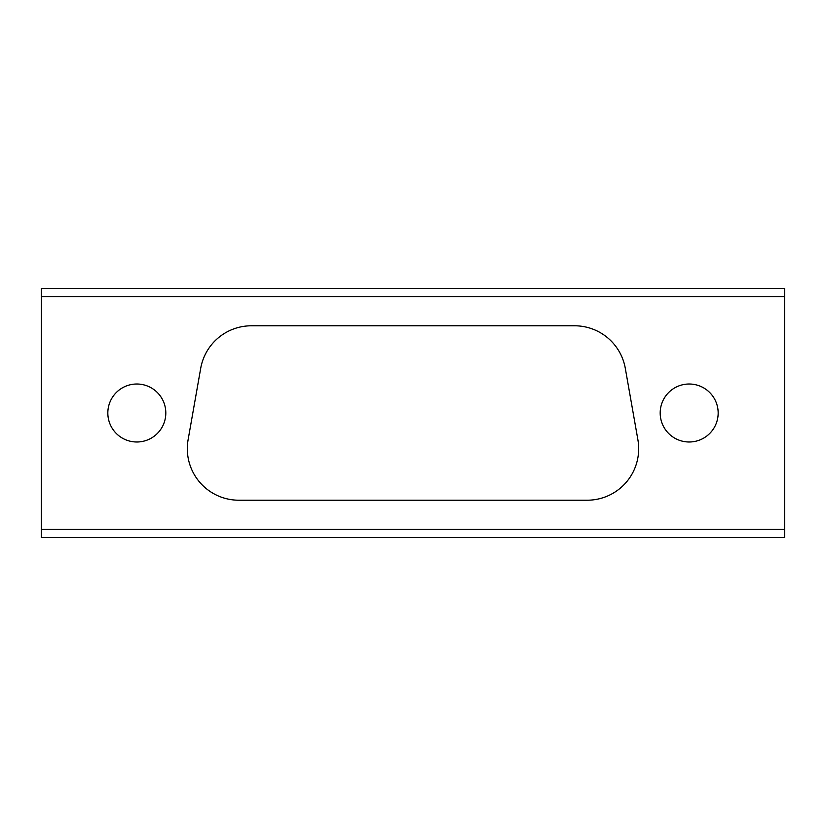 <?xml version="1.0" encoding="UTF-8"?>
<svg xmlns="http://www.w3.org/2000/svg" width="826" height="826" viewBox="0 0 826 826"><rect width="100%" height="100%" fill="white"/><g stroke="black" fill="none" stroke-linecap="round" stroke-linejoin="round"><path stroke-width="1.24" d="M136.817 441.993A28.993 28.993 0 0 0 161.927 398.504A28.993 28.993 0 0 0 111.716 398.504A28.993 28.993 0 0 0 136.817 441.993M784.617 529.29L784.617 296.71L41.383 296.71L41.383 529.29L784.7 529.29L784.7 537.592L41.3 537.592L41.383 296.71M251.414 325.785L574.586 325.785A51.501 51.501 0 0 1 625.303 368.344L637.899 439.773A51.501 51.501 0 0 1 587.183 500.215L238.817 500.215A51.501 51.501 0 0 1 188.101 439.773L200.697 368.344A51.501 51.501 0 0 1 251.414 325.785A51.501 51.501 0 0 0 200.697 368.344M625.303 368.344A51.501 51.501 0 0 0 574.586 325.785M587.183 500.215A51.501 51.501 0 0 0 637.899 439.773M188.101 439.773A51.501 51.501 0 0 0 238.817 500.215M689.183 441.993A28.993 28.993 0 0 0 714.283 398.504A28.993 28.993 0 0 0 664.073 398.504A28.993 28.993 0 0 0 689.183 441.993M784.617 296.71L784.7 529.29M784.7 296.71L784.7 288.408L41.3 288.408L41.3 296.71"/></g></svg>
